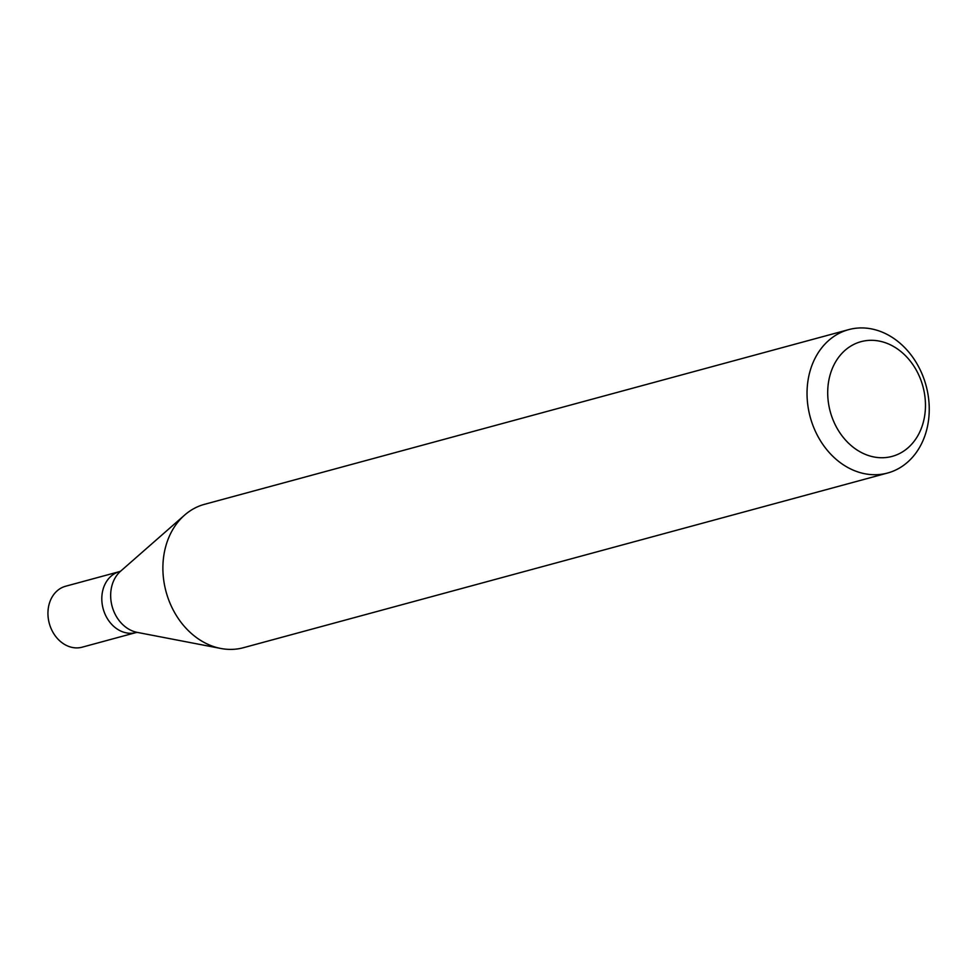 <?xml version="1.0" encoding="UTF-8"?>
<svg xmlns="http://www.w3.org/2000/svg" width="978" height="978" viewBox="0 0 978 978"><rect width="100%" height="100%" fill="white"/><g stroke="black" fill="none" stroke-linecap="round" stroke-linejoin="round"><path stroke-width="1.47" d="M881.52 474.257A74.291 60.025 74.8 0 0 887.584 473.022A74.291 60.025 74.8 0 0 926.068 385.613A74.291 60.025 74.8 0 0 848.696 329.623A74.291 60.025 74.8 0 0 809.283 413.315A74.291 60.025 74.8 0 0 881.52 474.257M848.696 329.623L204.549 504.306A74.291 60.025 74.8 0 0 184.622 515.088A74.291 60.025 74.8 0 0 166.064 591.714A74.291 60.025 74.8 0 0 220.796 648.463A74.291 60.025 74.8 0 0 237.385 648.94A74.291 60.025 74.8 0 0 243.436 647.705L887.584 473.022M887.29 457.374A59.438 48.02 74.8 0 0 912.535 364.134A59.438 48.02 74.8 0 0 829.919 375.576A59.438 48.02 74.8 0 0 887.29 457.374M120.71 571.103L119.512 571.617A31.577 25.514 74.8 0 0 102.763 607.191A31.577 25.514 74.8 0 0 133.473 633.096A31.577 25.514 74.8 0 0 136.04 632.57L82.176 647.179A31.577 25.514 74.8 0 1 79.609 647.705A31.577 25.514 74.8 0 1 48.9 621.8A31.577 25.514 74.8 0 1 65.648 586.225L119.512 571.617A31.577 25.514 74.8 0 0 102.763 607.191A31.577 25.514 74.8 0 0 133.473 633.096A31.577 25.514 74.8 0 0 136.04 632.57L137.336 632.411M184.622 515.088L120.636 571.164A34.108 27.555 74.8 0 0 112.115 606.336A34.108 27.555 74.8 0 0 137.238 632.387L220.796 648.463"/></g></svg>
